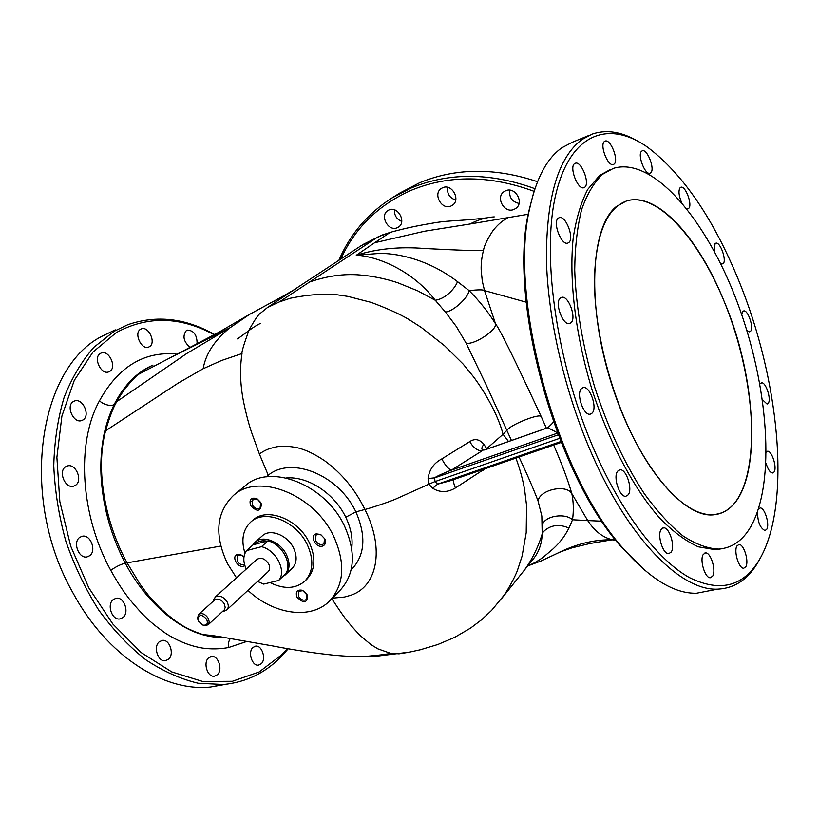 <?xml version="1.0" encoding="UTF-8"?>
<svg xmlns="http://www.w3.org/2000/svg" width="819" height="819" viewBox="0 0 819 819"><rect width="100%" height="100%" fill="white"/><g stroke="black" fill="none" stroke-linecap="round" stroke-linejoin="round"><path stroke-width="1.23" d="M738.564 497.635C732.073 508.21 723.668 513.953 713.349 514.854C682.452 518.079 636.271 462.172 611.547 383.947C586.578 305.815 590.376 227.426 616.134 206.716L626.709 200.798C659.193 191.533 703.347 244.123 728.695 313.093C754.248 382.033 759.848 462.203 738.564 497.635M206.695 619.389C208.169 623.484 207.033 625.409 203.266 625.163L198.546 621.273L197.86 619.246C199.058 614.148 202.006 614.199 206.695 619.389M198.28 620.71L197.492 618.325L198.618 614.455C202.006 612.612 205.252 613.963 208.364 618.509L209.265 622.102L208.108 624.836L204.146 625.614L201.843 624.61M198.618 614.455L214.68 599.918C218.049 598.075 221.263 599.385 224.324 603.869L225.194 607.422L224.314 609.848L208.108 624.836M213.646 600.839L215.151 597.143C219.369 594.85 223.382 596.488 227.201 602.078C228.757 605.374 228.634 607.985 226.822 609.909L223.003 611.076M226.822 609.909L268.202 571.611C269.994 569.707 270.157 567.157 268.693 563.974C265.059 558.589 261.159 557.053 257.002 559.367L215.151 597.143M246.253 569.062C242.936 561.762 243.028 555.61 246.529 550.603L261.476 546.683C276.208 549.999 287.008 571.457 278.634 580.466L263.646 584.101L257.575 581.449M246.529 550.603L253.061 544.83L267.956 540.878C282.616 544.154 293.335 565.489 284.961 574.488L278.634 580.466M261.476 546.683L267.956 540.878M252.713 545.137L255.098 542.219C262.745 534.735 280.262 541.574 286.425 554.637C290.305 563.124 289.865 569.932 285.104 575.04L282.289 577.006M285.104 575.04L292.168 568.366C296.918 563.257 297.379 556.49 293.55 548.044C287.449 535.063 270.024 528.306 262.377 535.78L255.098 542.219M269.973 582.565C284.009 589.475 295.639 588.994 304.883 581.111C313.288 571.897 314.076 559.705 307.227 544.522C296.212 520.976 264.711 508.691 250.819 521.969C242.874 529.565 240.919 539.987 244.973 553.245M304.883 581.111L306.92 579.135C315.325 569.932 316.114 557.749 309.285 542.598C298.3 519.092 266.851 506.859 252.969 520.126L250.819 521.969M243.97 556.951L241.462 555.221L238.687 554.954L237.459 555.599L237.1 560.841C238.841 563.697 241.021 564.956 243.632 564.619L244.482 564.26M244.861 565.581L243.53 566.216C237.336 568.12 231.04 555.876 237.51 554.483L240.888 554.801L243.97 556.94M250.645 505.61C248.925 499.416 251.034 497.092 256.961 498.648L261.384 503.859C260.8 511.68 257.217 512.274 250.645 505.61M260.637 502.395L257.391 499.078L252.692 499.201L252.191 504.811C254.617 508.466 257.268 509.52 260.145 507.975L260.637 502.395M315.54 540.56C317.332 543.55 319.635 544.85 322.461 544.471L323.966 543.652L324.539 538.585L321.068 534.899L317.444 534.367L315.98 535.165L315.54 540.56M322.389 546.13C315.653 548.177 309.265 535.38 316.288 533.855L320.69 534.5L324.908 538.984C326.187 542.639 325.348 545.024 322.389 546.13M296.939 597.092C295.28 591.646 297.123 589.383 302.467 590.304L307.688 595.628C307.145 603.214 303.562 603.705 296.939 597.092M306.971 594.307L303.01 590.694L298.761 591.236L298.454 596.283C301.034 600.051 303.777 601.064 306.685 599.334L306.971 594.307M236.517 577.856L227.528 563.718C214.128 535.124 216.155 512.315 233.61 495.29C258.466 472.44 314.271 494.359 333.671 536.302C345.526 562.909 344.287 584.356 329.924 600.634C311.496 620.157 273.7 614.711 247.942 590.356M233.61 495.29L245.29 485.718C270.086 462.95 325.399 484.469 344.482 525.993C356.152 552.344 354.822 573.638 340.509 589.854L329.924 600.634M267.025 541.124C261.783 540.182 257.616 541.287 254.525 544.44M115.264 329.862L101.71 336.394C38.309 368.427 18.857 498.157 72.891 592.761C106.941 656.039 163.892 692.004 210.411 687.059L226.239 684.254M760.882 557.063L759.336 559.93C749.211 578.562 735.339 588.298 717.71 589.148C681.551 591.154 629.657 540.171 592.372 455.231C564.946 393.253 547.655 318.571 546.406 258.425C546.478 196.765 558.353 157.125 582.012 139.506L592.28 134.06C606.132 129.371 621.037 131.593 636.998 140.714M595.73 453.439C557.227 366.84 541.195 258.159 555.477 195.792C569.696 133.057 608.517 119.451 647.86 147.41C683.159 174.304 713.472 218.745 738.81 280.733C778.9 378.388 791.471 500.112 761.046 556.756C745.065 586.199 721.16 593.14 689.332 577.559C658.404 560.288 623.044 514.987 595.73 453.439M610.329 169.553L599.682 175.409L587.714 189.435C581.06 202.242 576.218 218.427 573.208 237.981C568.867 279.504 575.388 334.531 591.646 388.411C608.783 441.932 634.09 489.352 660.329 518.775C673.433 531.981 686.107 541.328 698.341 546.816L715.396 549.713L722.43 548.658M602.589 174.273L613.421 168.356C653.204 156.224 706.664 220.004 737.366 302.518C768.314 385.032 776.013 481.859 750.839 526.576C742.72 540.653 731.92 548.157 718.427 549.078C707.37 548.525 695.515 544.103 682.851 535.821C669.922 525.286 656.992 511.107 644.051 493.294C624.59 463.544 608.169 428.276 594.789 387.479C582.647 346.171 575.952 307.002 574.713 269.953C574.999 246.867 577.323 226.658 581.695 209.336C587.131 193.99 594.092 182.309 602.589 174.273M214.66 334.561C185.36 318.059 156.357 314.793 127.662 324.774L114.158 331.286L93.929 347.236C81.839 360.984 71.918 377.682 64.148 397.317C57.852 418.376 54.392 441.206 53.757 465.786C54.863 490.919 58.896 516.083 65.868 541.287C74.437 565.96 85.371 588.871 98.669 610.012C113.053 629.678 128.737 646.263 145.721 659.745C163.094 671.222 180.569 679.043 198.137 683.241L223.577 684.52C246.15 682.227 265.417 672.87 281.378 656.459L287.971 649.047M710.872 590.468L696.539 593.232C674.416 593.795 650.081 578.992 623.525 548.812C556.5 475.081 507.841 296.498 529.934 207.442C536.404 178.051 547.072 158.149 561.936 147.737L572.409 142.219L589.158 135.35M214.24 334.787C180.375 316.39 147.768 315.632 116.411 332.514L92.916 352.109L74.273 380.364L61.896 416.083L56.89 457.35L59.838 501.678L70.7 546.16L88.8 587.858L112.848 624.037L141.144 652.548L171.744 671.918L202.743 681.49L232.371 681.295L259.152 671.979L281.951 654.586L287.121 648.894M189.895 347.225C183.507 341.533 182.34 335.954 186.394 330.487L187.172 330.108C193.745 330.374 197.051 334.889 197.103 343.652M261.292 663.738L258.446 665.161C252.098 666.267 247.625 652.078 252.876 647.512L255.62 646.15C261.967 644.983 266.503 659.06 261.292 663.738M217.414 674.723L214.291 676.228C207.494 677.364 202.887 662.704 208.558 657.923L211.548 656.48C218.356 655.282 223.034 669.829 217.414 674.723M168.53 659.254L165.325 660.749C157.975 662.08 153.02 646.744 159.214 641.84L162.275 640.407C169.625 639.004 174.672 654.217 168.53 659.254M122.952 617.536L119.953 618.918C112.06 620.628 106.48 604.494 113.268 599.569L116.103 598.269C124.007 596.467 129.689 612.479 122.952 617.536M83.026 419.922L81.695 420.546C73.485 423.751 65.561 405.784 73.341 401.545L74.519 400.993C82.739 397.706 90.735 415.54 83.026 419.922M75.502 485.278L73.618 486.148C65.203 488.974 57.893 471.334 65.612 466.769L67.322 465.97C75.747 463.052 83.149 480.569 75.502 485.278M149.457 346.683L148.608 347.092C141.359 350.256 133.528 332.903 140.581 329.258L141.318 328.9C148.567 325.686 156.439 342.915 149.457 346.683M109.715 371.406L108.732 371.887C100.952 375.184 92.864 357.34 100.389 353.439L101.239 353.03C109.019 349.652 117.168 367.373 109.715 371.406M89.65 555.722L87.131 556.879C78.839 559.131 72.41 542.158 79.75 537.356L82.084 536.281C90.387 533.927 96.929 550.767 89.65 555.722M714.311 251.269L715.038 243.693L715.857 243.192C720.198 241.513 726.903 260.278 723.197 263.749L720.843 264.015M681.367 202.047C678.685 195.219 678.296 190.417 680.179 187.643L680.845 187.254C685.472 185.278 692.802 205.139 688.666 208.405L686.957 208.845M650.685 172.829L650.04 173.188C645.034 175.481 636.987 154.177 641.727 151.136L642.301 150.819C647.317 148.526 655.323 169.615 650.685 172.829M614.045 164.117L613.411 164.465C607.923 167.025 599.262 144.533 604.545 141.4L605.098 141.103C610.595 138.534 619.225 160.79 614.045 164.117M584.684 187.285L583.937 187.684C577.927 190.397 568.888 167.045 574.631 163.605L575.286 163.268C581.295 160.534 590.315 183.64 584.684 187.285M568.806 242.537L567.772 243.1C561.302 245.731 552.303 222.103 558.292 218.171L559.213 217.68C565.683 215.008 574.672 238.39 568.806 242.537M571.027 322.727L569.553 323.546C562.837 325.829 554.34 302.61 560.268 298.085L561.609 297.348C568.325 295.014 576.832 317.977 571.027 322.727M592.178 413.052L590.223 414.168C583.568 415.95 575.89 393.693 581.449 388.646L583.261 387.602C589.926 385.78 597.614 407.77 592.178 413.052M628.153 494.86L625.859 496.263C619.543 497.532 612.735 476.535 617.721 471.14L619.901 469.83C626.207 468.499 633.046 489.25 628.153 494.86M671.181 552.098L668.775 553.654C662.97 554.596 656.838 534.827 661.23 529.33L663.533 527.856C669.328 526.873 675.48 546.406 671.181 552.098M712.653 576.156L710.37 577.743C705.087 578.521 699.395 559.797 703.275 554.422L705.476 552.917C710.749 552.108 716.451 570.597 712.653 576.156M745.822 566.728L743.775 568.212C738.953 568.98 733.476 551.033 736.987 545.925L738.953 544.522C743.765 543.734 749.252 561.465 745.822 566.728M758.455 509.07L760.063 507.975C764.536 507.104 769.973 524.385 766.768 529.279L765.018 530.579C760.022 527.989 757.544 521.672 757.585 511.65M766.052 452.293L767.475 451.259C771.733 450.255 777.272 467.414 774.15 471.908L772.665 472.993C770.075 472.655 767.864 469.348 766.011 463.083M760.36 383.712L761.547 382.882C765.714 381.695 771.508 399.068 768.314 403.163L767.075 404.043L762.469 399.733M741.758 314.721L742.679 311.599L743.662 310.944C747.86 309.531 754.033 327.446 750.654 331.204L749.62 331.9L746.877 330.487M537.52 181.705C495.014 167.485 455.712 167.834 419.625 182.75L400.061 192.895L391.892 198.003C367.68 213.554 350.01 234.326 338.882 260.319M534.95 188.698C490.499 172.553 449.365 172.266 411.558 187.817L391.892 198.003M340.735 259.101C355.098 227.662 378.685 204.689 411.507 190.182C449.099 174.775 489.957 175.153 534.101 191.329M397.174 227.764L398.423 227.109C406.838 222.164 397.86 205.733 389.015 209.951L387.94 210.514C379.381 215.387 388.267 231.9 397.174 227.764M450.921 206.06L452.344 205.303C461.097 200.01 451.965 183.302 442.7 187.715L441.472 188.36C432.565 193.571 441.584 210.391 450.921 206.06M513.933 209.449L515.827 208.405C524.508 202.641 515.223 186.333 505.722 190.725L504.043 191.636C495.178 197.307 504.34 213.759 513.933 209.449M509.725 190.162C508.988 197.389 512.09 201.802 519.031 203.419M447.553 187.326C446.959 193.786 449.682 198.024 455.712 200.051M394.441 209.838C394.236 215.417 396.672 219.277 401.74 221.406M361.025 245.782L382.217 235.012M380.149 236.056L392.332 231.767C406.449 228.122 414.004 226.228 436.435 222.481C450.552 220.352 460.473 221.017 486.527 217.895M389.086 233.149L374.6 242.752L424.651 231.214L470.086 223.986C478.091 219.717 486.148 217.342 494.246 216.881M374.6 242.752L356.285 255.272C373.525 255.702 410.432 267.915 435.278 300.276L417.7 290.847L398.116 282.903C388.267 279.504 377.303 277.027 365.213 275.46C364.926 276.075 342.946 270.342 309.49 282.064L378.009 236.886M309.49 282.064L279.381 301.914L267.475 307.514L293.673 290.018M528.296 214.25L470.086 223.986M507.79 217.967C502.907 220.198 498.013 224.355 493.11 230.436C487.612 238.657 484.408 245.239 483.497 250.194C482.903 251.054 463.247 250.491 424.549 248.505C399.887 246.478 377.16 248.71 356.398 255.2L379.484 253.429C392.956 253.153 425.286 257.135 457.371 281.531L469.103 290.612C478.46 289.619 483.599 289.609 484.52 290.591L526.187 302.191M519.021 457.002C527.149 474.303 533.486 488.943 538.032 500.9L541.83 516.062L542.198 533.855C538.411 546.734 531.101 562.141 522.082 573.003L533.374 558.896C538.902 551.986 541.85 543.632 542.198 533.855C541.318 533.619 551.095 520.024 568.97 528.091C564.26 536.885 560.882 541.513 553.071 548.884L543.304 557.176C537.725 561.189 532.616 564.025 527.948 565.673M615.888 540.335L612.069 539.803C594.031 539.475 575.562 544.092 556.664 553.634L552.129 555.825M279.381 301.914L290.182 298.27C308.302 294.615 324.058 293.468 337.448 294.84L347.962 296.406L371.273 302.426C387.571 308.548 400.041 314.199 408.701 319.379L421.263 327.426L444.697 345.853L463.226 364.179L473.402 376.658C484.633 391.677 497.768 414.097 503.071 434.275L506.848 430.384L486.332 385.206L466.165 343.253L456.357 326.566L445.362 312.008L435.278 300.276C448.986 298.096 457.616 283.333 457.371 281.531M296.519 288.421L293.755 289.977M249.662 314.322L293.007 290.735M229.893 327.846L249.611 314.342L218.54 332.432L170.014 357.872L229.637 327.938C214.506 340.397 205.671 354.003 203.143 368.745L221.294 360.595L242.004 353.532C241.492 352.344 243.796 344.584 248.935 330.252C254.842 319.625 258.691 313.943 260.493 313.206L267.475 307.514M508.507 441.502L503.071 434.275L486.721 448.628L483.865 444.328C479.565 439.199 474.866 438.288 469.758 441.584L441.82 458.906C433.783 463.144 429.207 469.686 428.091 478.511L428.808 484.213L395.475 499.18C388.441 502.201 369.052 508.579 364.895 509.469C355.292 489.68 341.963 473.495 324.887 460.923C314.844 454.115 305.712 449.733 297.502 447.788C289.25 446.058 282.186 445.751 276.32 446.857L270.485 448.341C266.912 449.406 263.216 451.289 259.377 453.982L251.72 432.79C248.945 424.744 246.253 414.537 243.632 402.139C240.192 384.889 239.66 368.693 242.004 353.532M483.497 250.194C481.736 257.279 480.958 263.841 481.162 269.861L482.278 281.06L484.52 290.591L495.536 323.843C499.518 328.695 514.762 359.633 541.257 416.666L546.375 428.194M407.35 652.518L399.007 653.838L390.223 653.204C388.452 654.135 378.828 655.313 361.333 656.756L352.446 656.838M361.455 656.756L376.474 656.224L409.51 652.129L420.208 649.805L437.817 644.522L454.729 637.325L470.587 628.091L481.756 619.645L491.635 610.35L503.644 595.782C509.848 587.131 516.4 573.566 517.424 570.433L522.102 556.101L526.207 532.678L526.556 505.415L524.621 489.803C522.85 479.658 519.942 469.082 515.909 458.077M485.626 449.539L486.865 449.109M484.807 468.826L455.446 487.94C447.553 492.618 439.967 492.731 432.708 488.267L428.808 484.213L435.012 481.562L434.623 477.856L428.091 478.511M259.377 453.982L268.253 475.215C291.718 455.773 338.82 475.255 355.886 511.885L364.895 509.469C384.838 548.597 377.518 587.192 350.123 595.464L344.492 597.031L332.35 598.167M331.828 598.699C343.57 616.564 346.724 621.345 360.032 635.39L370.761 644.481L377.866 648.863L390.223 653.204M541.257 416.666C539.997 412.889 510.083 424.836 506.848 430.384L511.445 440.468M612.643 539.813L612.233 539.721C602.723 537.459 594.553 531.081 587.725 520.567L601.955 521.191M538.032 500.9C540.038 489.557 566.205 483.896 571.846 493.642L587.725 520.567L572.532 519.768L568.97 528.091M542.413 524.406C545.577 515.755 565.11 512.755 572.532 519.768C573.761 510.606 573.535 501.904 571.846 493.642C567.915 480.098 561.854 463.892 553.675 445.024M170.014 357.872L138.943 374.099C144.318 369.891 145.915 368.57 152.999 365.059M176.024 353.962C143.765 351.32 118.253 366.912 99.498 400.726C103.01 404.535 111.589 406.848 114.261 404.34L115.11 402.702C124.621 384.807 136.814 372.471 151.699 365.694M445.362 312.008C452.661 311.896 468.028 298.075 469.103 290.612C479.371 300.911 488.175 311.978 495.536 323.843C497.031 330.057 474.324 345.014 466.165 343.253M269.123 476.586L268.253 475.215L266.185 476.893M220.792 546.058L127.078 562.858C105.549 523.658 95.024 469.993 105.6 430.784L178.368 382.985L203.143 368.745M558.189 434.838L434.623 477.856C435.647 476.668 446.15 472.051 451.33 470.167C448.321 468.99 445.147 465.233 441.82 458.906M557.534 433.128L451.33 470.167L482.043 450.859C477.375 450.778 473.28 447.676 469.758 441.584M553.531 422.184L547.88 427.733L486.302 449.365M483.937 450.133L482.442 449.918C481.347 448.812 481.828 446.949 483.865 444.328M533.404 193.622L529.115 210.073C507.268 298.177 555.272 474.303 621.539 547.205L645.116 570.597M544.41 428.951L547.88 427.733L557.381 432.719M559.551 438.37L435.012 481.562L437.592 484.152L432.708 488.267M114.261 404.34C109.941 413.298 106.613 422.911 104.269 433.169C101.177 448.188 100.174 463.697 101.269 479.699C103.583 509.08 111.579 536.906 125.266 563.175L127.078 562.858L140.09 584.234C147.891 594.891 148.935 596.386 159.613 607.575C178.573 625.061 187.09 629.094 203.02 634.653L213.728 636.926L225.01 637.612M351.136 569.932C364.946 555.784 366.533 536.435 355.886 511.885L345.761 517.209C351.023 528.357 352.999 538.779 351.699 548.454M561.138 442.383L450.327 480.733L437.592 484.152L560.81 441.543M455.446 487.94C453.695 483.896 453.163 481.091 453.849 479.514M483.067 470.321L482.76 469.533M229.924 639.158C228.481 641.748 228.03 644.543 228.552 647.563L245.854 641.779M138.943 374.099C130.845 380.692 122.031 391.83 116.83 401.586L115.11 402.702M229.637 327.938L186.732 353.501L116.83 401.586C113.421 406.91 109.685 416.646 105.6 430.784M99.498 400.726C75.645 443.765 80.927 516.298 110.76 570.362C115.827 566.728 120.669 564.332 125.266 563.175C143.97 598.781 174.723 627.098 202.713 634.725L203.184 634.705M228.552 647.563C219.789 649.139 211.077 649.303 202.426 648.075C189.947 645.956 177.703 641.052 165.684 633.353C151.402 623.177 145.076 617.987 129.115 598.771C122.072 589.363 118.417 583.978 110.76 570.362M286.292 477.968C307.831 476.064 334.244 493.212 345.761 517.209M224.191 637.458C216.728 637.612 209.572 636.701 202.723 634.735L217.189 637.325M724.006 301.044C698.423 237.428 656.49 190.807 626.187 201.136C606.777 208.456 596.201 233.845 594.461 277.303C593.857 319.891 605.456 374.426 625.45 420.475C651.125 480.149 687.356 516.605 712.827 514.557C761.701 512.889 763.113 392.577 724.006 301.044M251.525 501.443L254.607 498.443M203.266 625.163L204.146 625.614M223.044 611.046L224.365 611.046M213.687 600.808L213.81 599.498M197.86 619.246L197.492 618.325M303.01 590.694L302.467 590.304M307.299 595.075L307.688 595.628M241.462 555.221L240.888 554.801M363.124 244.431L381.695 235.217M382.35 234.961L391.41 232.023M361.077 245.741L293.478 290.131M612.069 539.803L589.598 543.57L572.01 547.85C557.033 552.897 559.162 552.641 556.818 553.552M293.857 289.906L278.951 298.638M279.279 298.423L273.761 301.433M203.02 634.664C209.357 635.012 218.366 636.291 230.057 638.503L272.44 645.894C286.804 648.771 311.814 652.774 324.539 654.135C335.79 655.609 348.055 656.49 361.322 656.756L361.588 656.746M501.597 598.587L522.082 573.003M612.08 539.803L615.519 539.875M527.764 565.909L541.134 560.964L556.654 553.634M553.234 421.355C554.258 421.898 548.208 428.081 546.314 428.224M561.169 442.444L451.719 480.251M484.602 449.907L545.782 428.409M738.953 544.522L738.339 544.655M705.476 552.917L704.76 553.071M663.533 527.856L662.745 528.03M619.901 469.83L619.123 470.024M583.261 387.602L582.606 387.796M621.539 547.205L623.525 548.812M529.115 210.073L529.934 207.442M81.265 536.527L82.084 536.281M66.728 466.175L67.322 465.97M115.131 598.515L116.103 598.269M161.271 640.632L162.275 640.407M210.626 656.674L211.548 656.48M254.822 646.314L255.62 646.15M717.71 589.148L696.539 593.232M223.577 684.52L210.411 687.059M718.427 549.078L715.396 549.713M237.551 338.912L251.3 328.859C256.634 325.041 261.865 322.706 259.879 323.679"/></g></svg>
